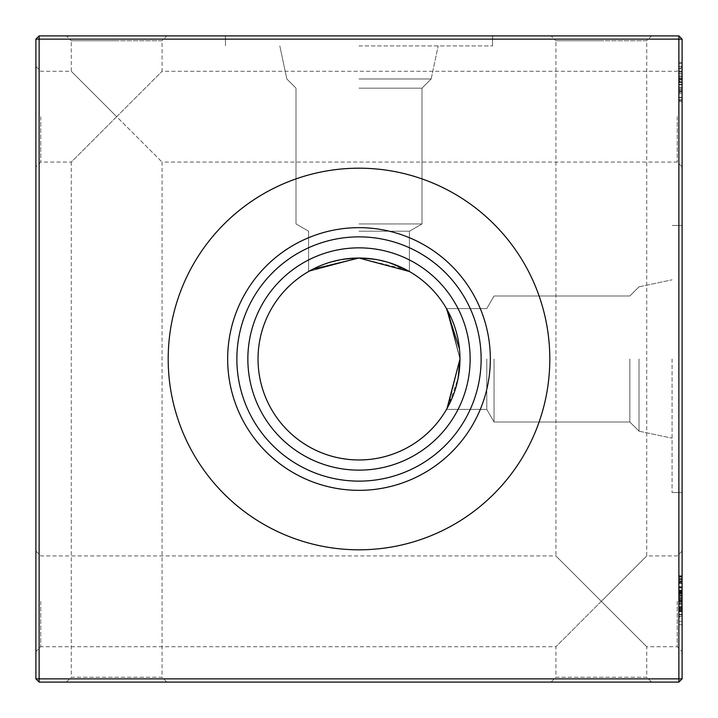 <?xml version="1.0" encoding="UTF-8"?>
<svg xmlns="http://www.w3.org/2000/svg" width="718" height="718" viewBox="0 0 718 718"><rect width="100%" height="100%" fill="white"/><g stroke="black" fill="none" stroke-linecap="round" stroke-linejoin="round"><path stroke-width="0.54" stroke-dasharray="3.59 2.69" d="M359 223.944L422.004 223.944L359 223.944M359 231.223L409.404 231.223L359 231.223M359 88.143L422.004 88.143L359 88.143M359 78.989L431.159 78.989L359 78.989M359 45.916L492.566 45.916L359 45.916M409.404 271.512L409.404 231.223L422.004 223.944L422.004 88.143L431.159 78.989L422.004 88.143L422.004 223.944L409.404 231.223L409.404 271.512L409.404 231.223L422.004 223.944L422.004 88.143L431.159 78.989L422.004 88.143L422.004 223.944L409.404 231.223L409.404 271.512L409.404 231.223L422.004 223.944L422.004 88.143L431.159 78.989L422.004 88.143L422.004 223.944L409.404 231.223L409.404 271.512L409.404 231.223L422.004 223.944L422.004 88.143L431.159 78.989L422.004 88.143L422.004 223.944L409.404 231.223L409.404 271.512L409.404 231.223L422.004 223.944L422.004 88.143L431.159 78.989L422.004 88.143L422.004 223.944L409.404 231.223L409.404 271.512L386.921 261.971L408.452 270.973M348.76 258.552L339.677 259.898L359 258.031L378.512 259.934L359 258.031L378.512 259.934L359 258.031L378.512 259.934L359 258.031L378.512 259.934L359 258.031L378.512 259.934L369.294 258.561M359 35.9L492.566 35.9L359 35.9M339.677 259.898L359 258.031L339.677 259.898L359 258.031L339.677 259.898L359 258.031L339.677 259.898L359 258.031L405.598 269.429M682.1 116.675L682.1 66.433L682.1 116.675M677.254 116.675L677.254 162.071L677.254 116.675M682.1 601.325L682.1 651.567L682.1 601.325M677.254 601.325L677.254 646.721L677.254 601.325M35.9 116.675L35.9 66.433L35.9 116.675M40.746 116.675L40.746 162.071L40.746 116.675M35.9 601.325L35.9 651.567L35.9 601.325M40.746 601.325L40.746 646.721L40.746 601.325M551.083 682.1L601.325 682.1L551.083 682.1L555.929 677.254L601.325 677.254L555.929 677.254L555.929 646.721L601.325 601.325L555.929 555.929L555.929 40.746L601.325 40.746L555.929 40.746L551.083 35.9L601.325 35.9L551.083 35.9M66.433 682.1L116.675 682.1L66.433 682.1L71.279 677.254L116.675 677.254L71.279 677.254L71.279 162.071L116.675 116.675L71.279 71.279L71.279 40.746L116.675 40.746L71.279 40.746L66.433 35.9L116.675 35.9L66.433 35.9M35.9 551.083L40.746 555.929L555.929 555.929L601.325 601.325L646.721 555.929L601.325 601.325L646.721 646.721L601.325 601.325L555.929 646.721L40.746 646.721L35.9 651.567M651.567 682.1L601.325 682.1L651.567 682.1L646.721 677.254L601.325 677.254L646.721 677.254L646.721 646.721L677.254 646.721L682.1 651.567M682.1 551.083L677.254 555.929L646.721 555.929L646.721 40.746L601.325 40.746L646.721 40.746L651.567 35.9L601.325 35.9L651.567 35.9M35.9 66.433L40.746 71.279L71.279 71.279L116.675 116.675L162.071 71.279L116.675 116.675L162.071 162.071L116.675 116.675L71.279 162.071L40.746 162.071L35.9 166.917M166.917 682.1L116.675 682.1L166.917 682.1L162.071 677.254L116.675 677.254L162.071 677.254L162.071 162.071L677.254 162.071L682.1 166.917M682.1 66.433L677.254 71.279L162.071 71.279L162.071 40.746L116.675 40.746L162.071 40.746L166.917 35.9L116.675 35.9L166.917 35.9M494.056 359L494.056 422.004L494.056 359M486.777 359L486.777 409.404L486.777 359M629.857 359L629.857 422.004L629.857 359M639.011 359L639.011 431.159L639.011 359M672.084 359L672.084 492.566L672.084 359M447.054 408.407L448.553 405.643M455.966 387.155L453.453 394.685L455.957 387.173M459.475 349.038L459.969 359A100.969 100.969 0 0 0 359 258.031A100.969 100.969 0 0 0 258.031 359A100.969 100.969 0 0 0 359 459.969A100.969 100.969 0 0 0 459.969 359L458.066 378.521L459.969 359L458.066 378.521L459.969 359L458.066 378.521L459.969 359L458.066 378.521L459.969 359L458.066 378.521L459.969 359L448.481 405.769L458.075 378.467M682.1 359L682.1 492.566L682.1 359M446.488 409.404L486.777 409.404L494.056 422.004L629.857 422.004L639.011 431.159L629.857 422.004L494.056 422.004L486.777 409.404L446.488 409.404L486.777 409.404L494.056 422.004L629.857 422.004L639.011 431.159L629.857 422.004L494.056 422.004L486.777 409.404L446.488 409.404L486.777 409.404L494.056 422.004L629.857 422.004L639.011 431.159L629.857 422.004L494.056 422.004L486.777 409.404L446.488 409.404L486.777 409.404L494.056 422.004L629.857 422.004L639.011 431.159L629.857 422.004L494.056 422.004L486.777 409.404L446.488 409.404L486.777 409.404L494.056 422.004L629.857 422.004L639.011 431.159L629.857 422.004L494.056 422.004L486.777 409.404L446.488 409.404L450.904 400.806M447.027 309.548L459.969 359L446.569 409.26L459.969 359L448.481 405.769M359 470.146A111.146 111.146 0 0 1 247.854 359A111.146 111.146 0 0 1 359 247.854A111.146 111.146 0 0 1 470.146 359A111.146 111.146 0 0 1 359 470.146M359 549.808A190.808 190.808 0 0 1 168.191 359A190.808 190.808 0 0 1 359 168.191A190.808 190.808 0 0 1 549.808 359A190.808 190.808 0 0 1 359 549.808M168.191 359A190.808 190.808 0 0 0 359 549.808A190.808 190.808 0 0 0 549.808 359A190.808 190.808 0 0 1 359 549.808A190.808 190.808 0 0 1 168.191 359A190.808 190.808 0 0 1 359 168.191A190.808 190.808 0 0 1 549.808 359A190.808 190.808 0 0 0 359 168.191A190.808 190.808 0 0 0 168.191 359M227.66 359A131.34 131.34 0 0 0 359 490.34A131.34 131.34 0 0 0 490.34 359A131.34 131.34 0 0 0 359 227.66A131.34 131.34 0 0 0 227.66 359M236.868 359A122.132 122.132 0 0 0 359 481.132A122.132 122.132 0 0 0 481.132 359A122.132 122.132 0 0 0 359 236.868A122.132 122.132 0 0 0 236.868 359M247.854 359A111.146 111.146 0 0 0 359 470.146A111.146 111.146 0 0 0 470.146 359A111.146 111.146 0 0 0 359 247.854A111.146 111.146 0 0 0 247.854 359A111.146 111.146 0 0 0 359 470.146A111.146 111.146 0 0 0 470.146 359A111.146 111.146 0 0 0 359 247.854A111.146 111.146 0 0 0 247.854 359M678.869 593.256L678.869 614.725L678.869 608.55L678.869 611.637L682.1 611.637L682.1 608.55L682.1 614.725L682.1 611.637L678.869 611.637L678.869 608.55L682.1 608.55L682.1 611.404L682.1 605.705L682.1 614.725L682.1 586.723L682.1 624.687L682.1 575.8L682.1 614.725L682.1 576.276L682.1 614.725L682.1 586.723L682.1 614.725L682.1 586.723L682.1 614.725L682.1 608.55L678.869 608.55L678.869 600.822L678.869 611.404L682.1 611.404L682.1 586.723L682.1 611.404L682.1 590.043L682.1 611.404L682.1 590.043L682.1 611.404L682.1 590.043L682.1 611.404L682.1 590.043L682.1 611.404L678.869 611.404L678.869 600.778L682.1 600.795L682.1 610.928L682.1 590.043L682.1 600.769L678.869 600.795L678.869 614.725L682.1 614.725L678.869 614.725L678.869 591.201L682.1 591.201L678.869 591.174L678.869 586.723L682.1 586.723L678.869 586.723L678.869 593.256L682.1 593.256M678.869 576.5L678.869 614.249L678.869 575.8L678.869 578.663L682.1 578.663L682.1 575.8L682.1 581.499L682.1 578.663L678.869 578.663L678.869 575.8L682.1 575.8L678.869 575.8L678.869 578.663L682.1 578.663L678.869 578.663L678.869 581.499L682.1 581.499L678.869 581.499L678.869 575.8L678.869 576.5L682.1 576.5M678.869 68.811L678.869 101.471L678.869 62.547L678.869 88.179L682.1 88.179L682.1 84.383L682.1 91.976L682.1 62.547L682.1 101.471L682.1 62.547L682.1 101.471L682.1 62.547L682.1 88.179L682.1 66.343L682.1 88.179L678.869 88.179L678.869 84.383L682.1 84.383L678.869 84.383L678.869 88.179L682.1 88.179L678.869 88.179L678.869 84.383L682.1 84.383L678.869 84.383L678.869 88.179L682.1 88.179L678.869 88.179L682.1 88.179L678.869 88.179L678.869 91.976L682.1 91.976L682.1 100.52L682.1 63.498L682.1 100.52L682.1 82.48L682.1 100.52L682.1 91.976L678.869 91.976L678.869 62.547L682.1 62.547L682.1 82.023L682.1 62.547L678.869 62.547L678.869 68.811L682.1 68.811M682.1 678.869L682.1 39.131L678.869 39.131L678.869 678.869L39.131 678.869L39.131 39.131L678.869 39.131L678.869 35.9L39.131 35.9L39.131 39.131L35.9 39.131L35.9 678.869L39.131 682.1L678.869 682.1L682.1 678.869L678.869 678.869L678.869 682.1M678.869 90.037L678.869 62.547L678.869 101.471L682.1 101.471L682.1 82.023L682.1 101.471L678.869 101.471L682.1 101.471L678.869 101.471L678.869 90.037L682.1 90.037M682.1 67.295L682.1 100.52L682.1 67.295L678.869 67.295L678.869 63.498L682.1 63.498L682.1 100.52L682.1 63.498L678.869 63.498L678.869 78.684L682.1 78.684L678.869 78.684L678.869 63.498L682.1 63.498L678.869 63.498L678.869 100.52L682.1 100.52L682.1 73.819L682.1 100.52L678.869 100.52L678.869 63.498L682.1 63.498L678.869 63.498L678.869 100.52L682.1 100.52L678.869 100.52L678.869 82.48L682.1 82.48L678.869 82.48L678.869 100.52L682.1 100.52L678.869 100.52L678.869 91.976L682.1 91.976L678.869 91.976L678.869 100.52L682.1 100.52L678.869 100.52L678.869 67.295L682.1 67.295M678.869 605.705L678.869 576.276L678.869 614.249L682.1 614.249L682.1 587.198L682.1 614.249L678.869 614.249L682.1 614.249L678.869 614.249L682.1 614.249L678.869 614.249L682.1 614.249L678.869 614.249L682.1 614.249L678.869 614.249L682.1 614.249L678.869 614.249L682.1 614.249L678.869 614.249L682.1 614.249L678.869 614.249L682.1 614.249L678.869 614.249L682.1 614.249L678.869 614.249L682.1 614.249L678.869 614.249L682.1 614.249L678.869 614.249L678.869 590.519L682.1 590.519L678.869 590.519L678.869 614.249L678.869 576.276L682.1 576.276L678.869 576.276L678.869 614.249L682.1 614.249L678.869 614.249L682.1 614.249L678.869 614.249L678.869 609.573L682.1 609.573L678.869 609.573L678.869 614.725L678.869 600.652L682.1 600.652L678.869 600.652L678.869 586.723L682.1 586.723L678.869 586.723L678.869 600.795L678.869 590.043L682.1 590.043L678.869 590.043L682.1 590.043L678.869 590.043L678.869 611.404L678.869 600.822L682.1 600.822L678.869 600.822L678.869 611.404L682.1 611.404L678.869 611.404L678.869 600.778L682.1 600.778L678.869 600.795L678.869 614.725L682.1 614.725L678.869 614.725L678.869 600.795L682.1 600.795L678.869 600.778L678.869 591.201L682.1 591.201L678.869 591.174L678.869 586.723L682.1 586.723L678.869 586.723L678.869 600.795L678.869 590.043L682.1 590.043L678.869 590.043L678.869 600.822L678.869 590.043L678.869 600.688L682.1 600.688L678.869 600.688L678.869 611.404L682.1 611.404L678.869 611.404L678.869 605.705L682.1 605.705M448.57 312.402L459.969 359L448.57 312.402L459.969 359L448.57 312.402L459.969 359L448.57 312.402L459.969 359L448.57 312.402L459.969 359L446.488 308.596L459.969 359L446.488 308.596L459.969 359L446.488 308.596L459.969 359L446.488 308.596L486.777 308.596L494.056 295.995L629.857 295.995L639.011 286.841L629.857 295.995L494.056 295.995L486.777 308.596L446.488 308.596L486.777 308.596L494.056 295.995L629.857 295.995L639.011 286.841L629.857 295.995L494.056 295.995L486.777 308.596L446.488 308.596L486.777 308.596L494.056 295.995L629.857 295.995L639.011 286.841L629.857 295.995L494.056 295.995L486.777 308.596L446.488 308.596L486.777 308.596L494.056 295.995L629.857 295.995L639.011 286.841L629.857 295.995L494.056 295.995L486.777 308.596L446.488 308.596L486.777 308.596L494.056 295.995L629.857 295.995L639.011 286.841L629.857 295.995L494.056 295.995L486.777 308.596L446.488 308.596L459.969 359L448.642 312.527M312.51 269.367L308.596 271.512L312.492 269.385M312.231 269.519L359 258.031L308.596 271.512L359 258.031L308.596 271.512L359 258.031L308.596 271.512L359 258.031L308.596 271.512L317.194 267.096M323.315 264.547L330.845 262.034M309.602 270.937L359 258.031M35.9 678.869L39.131 678.869L39.131 682.1M678.869 35.9L682.1 39.131M39.131 35.9L35.9 39.131M678.869 616.959L678.869 577.227L678.869 614.725L678.869 586.723L678.869 591.928L678.869 587.198L682.1 587.198L678.869 587.198L682.1 587.198L678.869 587.198L682.1 587.198L678.869 587.198L682.1 587.198L678.869 587.198L682.1 587.198L678.869 587.198L678.869 590.519L682.1 590.519L678.869 590.519L678.869 587.198L682.1 587.198L678.869 587.198L682.1 587.198L678.869 587.198L678.869 616.959L682.1 616.959M678.869 591.892L682.1 591.892M678.869 588.096L682.1 588.096M678.869 93.376L682.1 93.376M678.869 91.5L682.1 91.5M678.869 62.547L678.869 101.471L678.869 73.891L678.869 101.471L678.869 82.023L678.869 97.675L682.1 97.675L682.1 66.343L682.1 97.675L682.1 66.343L682.1 97.675L678.869 97.675L678.869 82.014L678.869 97.675L678.869 82.014L682.1 82.014L678.869 82.023L678.869 62.547L682.1 62.547L678.869 62.547L682.1 62.547L678.869 62.547L678.869 82.023L682.1 82.023L678.869 82.014L678.869 101.471L678.869 66.343L682.1 66.343L678.869 66.343L678.869 97.675L682.1 97.675L678.869 97.675L678.869 91.321L682.1 91.321L678.869 91.321L678.869 82.014L682.1 82.023L678.869 82.023L678.869 62.547L678.869 73.927L682.1 73.891L678.869 73.927L678.869 62.547L682.1 62.547M678.869 91.401L682.1 91.401M678.869 87.767L682.1 87.767M678.869 76.826L682.1 76.826M678.869 71.19L682.1 71.19M678.869 71.091L682.1 71.091M678.869 71.037L682.1 71.037M678.869 75.821L682.1 75.821M678.869 79.501L682.1 79.501M678.869 91.446L682.1 91.446M678.869 72.15L682.1 72.15M678.869 79.895L682.1 79.895L678.869 79.895M678.869 89.741L682.1 89.741M678.869 97.406L682.1 97.406M678.869 72.051L682.1 72.051M678.869 72.024L682.1 72.024M678.869 78.208L682.1 78.208M678.869 72.105L682.1 72.105L678.869 72.105L678.869 88.179L678.869 72.105M678.869 89.804L682.1 89.804M678.869 90.154L682.1 90.154M678.869 592.045L678.869 614.249L678.869 587.198L678.869 614.249L678.869 587.198L678.869 592.072L682.1 592.072L678.869 592.072L678.869 586.723L682.1 586.723L678.869 586.723L678.869 592.045L682.1 592.045M678.869 595.366L682.1 595.366L678.869 595.366L678.869 590.043L682.1 590.043L678.869 590.043L682.1 590.043L678.869 590.043L682.1 590.043L678.869 590.043L678.869 597.205L682.1 597.205L678.869 597.205L678.869 604.466L682.1 604.466L678.869 604.466L678.869 614.249L682.1 614.249L678.869 614.249L682.1 614.249L678.869 614.249L682.1 614.249L678.869 614.249L678.869 595.366M678.869 592.197L682.1 592.197M678.869 577.227L682.1 577.227L678.869 577.227M678.869 607.607L682.1 607.607M678.869 587.611L682.1 587.611M678.869 587.548L682.1 587.548M678.869 88.179L682.1 88.179L678.869 88.179L678.869 84.383L682.1 84.383L678.869 84.383L678.869 88.179L682.1 88.179L678.869 88.179L678.869 84.383L682.1 84.383L678.869 84.383L678.869 88.179L682.1 88.179L678.869 88.179L678.869 84.383L682.1 84.383L678.869 84.383L678.869 88.179M678.869 66.343L682.1 66.343L678.869 66.343L678.869 82.014L678.869 66.343L682.1 66.343M678.869 99.623L682.1 99.623M678.869 84.571L682.1 84.571M678.869 84.859L682.1 84.859M678.869 81.062L678.869 73.703L678.869 81.062L682.1 81.062M678.869 73.703L682.1 73.703L678.869 73.703M678.869 101.471L682.1 101.471M678.869 82.014L682.1 82.014M678.869 93.878L678.869 63.498L678.869 100.52L682.1 100.52L678.869 100.52L678.869 63.498L682.1 63.498L678.869 63.498L678.869 93.878L682.1 93.878M678.869 63.498L682.1 63.498L678.869 63.498M678.869 73.882L678.869 100.52L682.1 100.52L678.869 100.52L678.869 73.882L682.1 73.882M678.869 73.819L678.869 100.52L682.1 100.52L678.869 100.52L678.869 73.819L682.1 73.819M678.869 579.956L682.1 579.956M678.869 579.13L682.1 579.13M678.869 583.438L682.1 583.438M678.869 600.822L682.1 600.822L678.869 600.822M678.869 576.276L682.1 576.276L678.869 576.276M678.869 592.431L682.1 592.431M678.869 578.564L682.1 578.564M678.869 596.209L682.1 596.209L682.1 581.024L682.1 610.453L682.1 596.2L678.869 596.2L678.869 581.024L678.869 596.2M678.869 581.024L682.1 581.024L678.869 581.024M678.869 610.453L682.1 610.453M678.869 582.065L682.1 582.065M678.869 609.51L682.1 609.51M678.869 607.257L682.1 607.257M678.869 614.725L678.869 586.723L678.869 614.725L682.1 614.725L678.869 614.725L682.1 614.725L678.869 614.725L678.869 611.063L682.1 611.063L678.869 611.063L678.869 608.55L678.869 611.404L682.1 611.404L678.869 611.404L678.869 607.051L682.1 607.051L678.869 607.051L678.869 601.675L682.1 601.675L678.869 601.675L678.869 597.986L682.1 597.986L678.869 597.986L678.869 593.813L682.1 593.813L678.869 593.813L678.869 586.723L682.1 586.723L678.869 586.723L682.1 586.723L678.869 586.723L678.869 590.573L682.1 590.573L678.869 590.573L678.869 592.889L682.1 592.889L678.869 592.889L678.869 590.043L678.869 593.687L682.1 593.687L678.869 593.687L678.869 596.137L682.1 596.137L678.869 596.137L678.869 598.929L682.1 598.929L678.869 598.929L678.869 602.725L682.1 602.725L678.869 602.725L678.869 606.907L682.1 606.907L678.869 606.907L678.869 614.725L678.869 611.637L678.869 614.725L682.1 614.725M678.869 600.795L682.1 600.795L678.869 600.769M678.869 591.767L682.1 591.767M678.869 601.433L682.1 601.433L678.869 601.433M678.869 598.112L682.1 598.112L678.869 598.112M678.869 592.574L682.1 592.574M678.869 591.928L682.1 591.928M678.869 624.687L682.1 624.687M678.869 616.152L682.1 616.152L678.869 616.152M678.869 621.366L682.1 621.366M678.869 609.061L682.1 609.061M678.869 600.634L682.1 600.634L678.869 600.652M678.869 600.571L682.1 600.571M678.869 610.928L682.1 610.928M678.869 587.198L682.1 587.198L678.869 587.198M678.869 575.8L682.1 575.8M678.869 578.663L678.869 581.499L678.869 578.663M678.869 614.249L682.1 614.249M678.869 608.55L682.1 608.55M678.869 586.723L682.1 586.723M678.869 593.059L682.1 593.059M678.869 594.791L682.1 594.791M678.869 590.043L682.1 590.043M678.869 606.656L682.1 606.656M678.869 608.478L682.1 608.478M678.869 600.948L682.1 600.948M678.869 599.593L682.1 599.593L678.869 599.584M678.869 603.721L682.1 603.721M678.869 600.49L682.1 600.49M678.869 602.869L682.1 602.869M678.869 81.861L682.1 81.861M678.869 600.436L682.1 600.436L678.869 600.436M678.869 601.522L682.1 601.522L678.869 601.522M678.869 604.466L682.1 604.466L678.869 604.466M678.869 84.796L682.1 84.796M678.869 582.872L682.1 582.872M678.869 608.667L682.1 608.667M678.869 610.471L682.1 610.471M431.159 78.989L438.186 45.916L431.159 78.989M492.566 35.9L492.566 45.916L492.566 35.9M639.011 431.159L672.084 438.186L639.011 431.159M682.1 492.566L672.084 492.566L682.1 492.566M682.1 225.434L672.084 225.434L682.1 225.434M639.011 286.841L672.084 279.814L639.011 286.841M225.434 35.9L225.434 45.916L225.434 35.9M308.596 231.223L308.596 271.512L308.596 231.223L295.995 223.944L295.995 88.143L286.841 78.989L279.814 45.916L286.841 78.989L279.814 45.916L286.841 78.989L279.814 45.916L286.841 78.989L279.814 45.916L286.841 78.989L279.814 45.916L286.841 78.989L295.995 88.143L295.995 223.944L308.596 231.223L308.596 271.512L308.596 231.223L295.995 223.944L295.995 88.143L286.841 78.989L295.995 88.143L295.995 223.944L308.596 231.223L308.596 271.512L308.596 231.223L295.995 223.944L295.995 88.143L286.841 78.989L295.995 88.143L295.995 223.944L308.596 231.223L308.596 271.512L308.596 231.223L295.995 223.944L295.995 88.143L286.841 78.989L295.995 88.143L295.995 223.944L308.596 231.223L308.596 271.512L308.596 231.223L295.995 223.944L295.995 88.143L286.841 78.989L295.995 88.143L295.995 223.944L308.596 231.223"/><path stroke-width="1.08" d="M369.294 258.561L359 258.031L409.404 271.512M386.921 261.971L378.512 259.934L386.921 261.971M405.598 269.429L408.452 270.973M458.075 378.467L459.969 359A100.969 100.969 0 0 1 359 459.969A100.969 100.969 0 0 1 258.031 359A100.969 100.969 0 0 1 359 258.031A100.969 100.969 0 0 1 459.969 359L447.054 408.407M448.553 405.643L450.904 400.806M455.957 387.173L458.066 378.521L455.966 387.155M448.499 405.742L446.488 409.404M359 470.146A111.146 111.146 0 0 1 247.854 359A111.146 111.146 0 0 1 359 247.854A111.146 111.146 0 0 1 470.146 359A111.146 111.146 0 0 1 359 470.146M359 481.132A122.132 122.132 0 0 1 236.868 359A122.132 122.132 0 0 1 359 236.868A122.132 122.132 0 0 1 481.132 359A122.132 122.132 0 0 1 359 481.132M359 490.34A131.34 131.34 0 0 1 227.66 359A131.34 131.34 0 0 1 359 227.66A131.34 131.34 0 0 1 490.34 359A131.34 131.34 0 0 1 359 490.34M359 549.808A190.808 190.808 0 0 1 168.191 359A190.808 190.808 0 0 1 359 168.191A190.808 190.808 0 0 1 549.808 359A190.808 190.808 0 0 1 359 549.808M682.1 39.131L682.1 678.869L678.869 682.1L39.131 682.1L39.131 678.869L678.869 678.869L678.869 39.131L39.131 39.131L39.131 678.869L35.9 678.869L35.9 39.131L39.131 39.131L39.131 35.9L678.869 35.9L682.1 39.131L678.869 39.131L678.869 35.9M448.642 312.527L446.488 308.596L459.475 349.038M448.57 312.402L447.027 309.548M359 258.031L312.51 269.367L359 258.031L348.76 258.552M317.194 267.096L323.315 264.547M330.845 262.034L339.677 259.898M312.231 269.519L309.602 270.937M678.869 682.1L678.869 678.869L682.1 678.869M35.9 678.869L39.131 682.1M35.9 39.131L39.131 35.9"/></g></svg>

